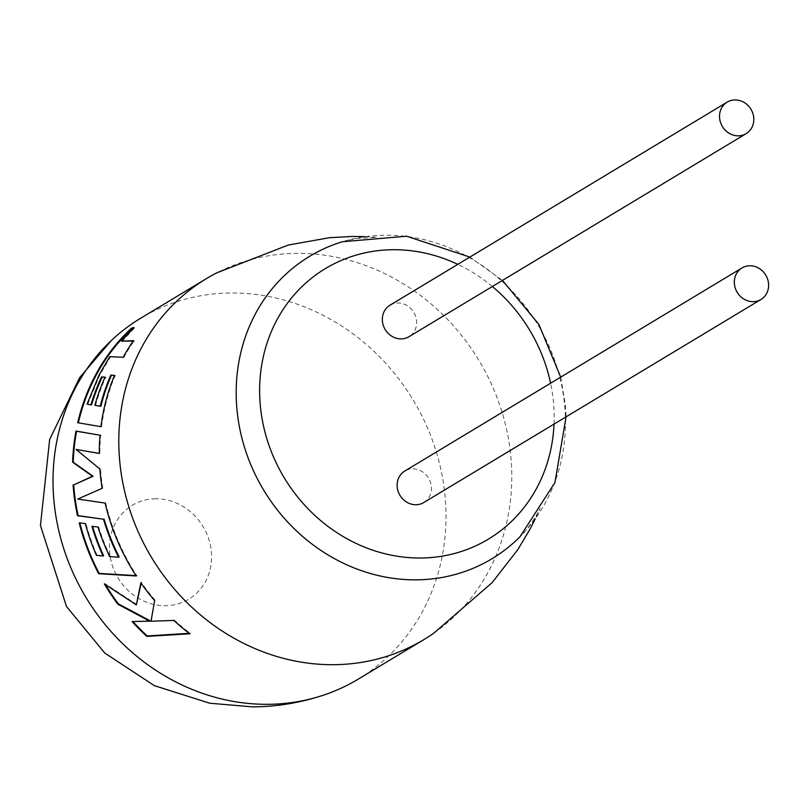 <?xml version="1.0" encoding="UTF-8"?>
<svg xmlns="http://www.w3.org/2000/svg" width="809" height="809" viewBox="0 0 809 809"><rect width="100%" height="100%" fill="white"/><g stroke="black" fill="none" stroke-linecap="round" stroke-linejoin="round"><path stroke-width="0.61" stroke-dasharray="4.04 3.03" d="M358.225 679.155A210.714 191.076 58.9 0 0 445.152 497.171A210.714 191.076 58.9 0 0 231.162 292.989A210.714 191.076 58.9 0 0 140.806 318.149M155.753 498.769A54.79 49.683 58.9 0 0 109.66 552.628A54.79 49.683 58.9 0 0 165.299 605.719A54.79 49.683 58.9 0 0 211.392 551.859A54.79 49.683 58.9 0 0 155.753 498.769M433.846 633.144A210.714 191.076 58.9 0 0 510.934 457.56A210.714 191.076 58.9 0 0 296.943 253.369A210.714 191.076 58.9 0 0 216.832 272.815M389.999 305.185A18.395 16.686 -121.1 0 1 416.574 320.819A18.395 16.686 -121.1 0 1 408.98 336.706M423.785 502.541A18.395 16.686 58.9 0 0 431.369 486.654A18.395 16.686 58.9 0 0 404.803 471.03M173.814 620.432L151.01 621.241M151.425 620.786L154.661 600.642M155.106 600.227A210.047 190.469 58.9 0 1 141.342 582.49L140.847 582.844M141.342 582.49L141.16 583.289M136.822 604.505L104.877 583.602L104.351 583.906M104.877 583.602A210.047 190.469 58.9 0 0 105.625 584.856M150.1 620.766L132.069 621.524M189.235 633.336L190.155 633.265L189.812 633.781M174.198 619.957A210.047 190.469 58.9 0 0 190.155 633.265M119.145 556.986L109.64 556.552M110.186 556.299A210.047 190.469 58.9 0 1 98.587 526.902L97.99 527.053M98.587 526.902L91.902 526.315M103.592 555.753L96.423 555.328M96.979 555.105A210.047 190.469 58.9 0 1 85.896 523.484L85.299 523.615M85.896 523.484L79.191 522.836M135.983 575.614L136.731 575.654L136.225 575.988M105.099 503.077L105.706 502.976A210.047 190.469 58.9 0 0 109.043 515.596A210.047 190.469 58.9 0 0 136.731 575.654M105.706 502.976L77.755 499.062M78.372 499.011L102.167 488.302M102.783 488.242A210.047 190.469 58.9 0 1 100.498 469.028L99.871 469.018M100.498 469.028L76.086 449.44M76.703 449.551L78.888 449.925M99.274 453.394L99.901 453.505L99.274 453.444M100.65 435.323L100.033 435.212L100.65 435.323A210.047 190.469 58.9 0 0 99.901 453.505M87.655 404.369L99.76 375.032L110.327 357.072L123.18 357.265M110.327 357.072L109.802 356.668M123.726 357.618A210.047 190.469 58.9 0 1 133.97 341.074L133.455 340.66M133.97 341.074L133.161 341.085M121.896 341.58L134.456 328.029L134.011 327.534M134.456 328.029L133.242 328.282M78.352 422.814A210.047 190.469 58.9 0 0 78.321 422.915L77.715 422.713M78.321 422.915L100.933 426.667M101.55 426.798A210.047 190.469 58.9 0 1 115.05 375.72L114.474 375.416M115.05 375.72L114.372 375.649M95.462 405.552A210.047 190.469 58.9 0 1 105.585 377.51L105.018 377.196M105.585 377.51L104.907 377.439M365.223 236.643L376.954 237.28L355.849 238.594L342.359 241.739A176.564 160.111 -121.1 0 1 385.438 235.197A176.564 160.111 -121.1 0 1 564.753 406.29A176.564 160.111 -121.1 0 1 520.015 536.731C527.933 530.158 540.412 509.174 540.139 508.234L535.214 518.903M554.013 424.108A157.927 143.213 58.9 0 0 553.518 402.761A157.927 143.213 58.9 0 0 550.595 383.223M492.347 286.497A157.927 143.213 58.9 0 0 457.803 264.351M99.76 375.032L99.204 374.678M469.867 257.09L502.46 280.41M560.718 377.125L565.42 405.167L566.078 416.837"/><path stroke-width="1.21" d="M365.223 236.643L352.855 236.45L329.607 237.674L288.317 245.036L216.832 272.815A210.714 191.076 58.9 0 0 206.578 278.529L140.806 318.149A210.714 191.076 58.9 0 0 111.237 340.589A210.714 191.076 58.9 0 0 53.879 500.124A210.714 191.076 58.9 0 0 267.87 704.315A210.714 191.076 58.9 0 0 324.561 694.8A210.714 191.076 58.9 0 0 358.225 679.155L424.007 639.535A210.714 191.076 58.9 0 0 433.846 633.144L492.135 582.632L517.881 549.554L530.158 528.884L535.214 518.903M206.578 278.529A210.714 191.076 58.9 0 0 119.661 460.513A210.714 191.076 58.9 0 0 333.652 664.695A210.714 191.076 58.9 0 0 424.007 639.535M719.595 118.003A18.395 16.686 -121.1 0 1 727.18 102.116A18.395 16.686 -121.1 0 1 753.745 117.75A18.395 16.686 -121.1 0 1 746.161 133.637A18.395 16.686 -121.1 0 1 719.595 118.003M746.161 133.637L408.98 336.706A18.395 16.686 -121.1 0 1 382.414 321.082A18.395 16.686 -121.1 0 1 389.999 305.185L727.18 102.116M768.55 283.585A18.395 16.686 58.9 0 0 741.984 267.951A18.395 16.686 58.9 0 0 734.39 283.838A18.395 16.686 58.9 0 0 760.966 299.472A18.395 16.686 58.9 0 0 768.55 283.585M741.984 267.951L404.803 471.03A18.395 16.686 58.9 0 0 397.209 486.917A18.395 16.686 58.9 0 0 423.785 502.541L760.966 299.472M133.455 340.66A210.714 191.076 58.9 0 0 123.18 357.265L109.802 356.668L99.204 374.678L87.059 404.116L90.932 404.743A210.714 191.076 58.9 0 1 101.6 376.852L105.018 377.196A210.714 191.076 58.9 0 0 94.865 405.329L100.245 406.148A210.714 191.076 58.9 0 1 110.843 375.042L114.474 375.416A210.714 191.076 58.9 0 0 100.933 426.667L77.715 422.713A210.714 191.076 58.9 0 1 95.846 374.415A210.714 191.076 58.9 0 1 131.564 328.06L134.011 327.534L121.411 341.125L133.455 340.66M73.073 484.965A210.714 191.076 58.9 0 0 73.356 488.393A210.714 191.076 58.9 0 0 77.522 515.707L103.471 519.216A210.714 191.076 58.9 0 0 118.599 557.249L109.64 556.552A210.714 191.076 58.9 0 1 97.99 527.053L91.902 526.315A210.714 191.076 58.9 0 0 103.036 555.995L96.423 555.328A210.714 191.076 58.9 0 1 85.299 523.615L79.191 522.836A210.714 191.076 58.9 0 0 98.658 573.702L136.225 575.988A210.714 191.076 58.9 0 1 108.446 515.737A210.714 191.076 58.9 0 1 105.099 503.077L77.755 499.062L102.167 488.302A210.714 191.076 58.9 0 1 100.134 472.264A210.714 191.076 58.9 0 1 99.871 469.018L76.086 449.44L99.274 453.444A210.714 191.076 58.9 0 1 100.033 435.212L75.985 431.055A210.714 191.076 58.9 0 0 72.608 462.161L92.428 476.228L73.7 484.975A210.047 190.469 58.9 0 0 78.129 515.616L77.522 515.707M151.01 621.241L154.661 600.642A210.714 191.076 58.9 0 1 140.847 582.844L136.357 604.899L104.351 583.906A210.714 191.076 58.9 0 0 117.851 604.222L149.685 621.211L132.069 621.524A210.714 191.076 58.9 0 0 146.864 636.41L189.812 633.781A210.714 191.076 58.9 0 1 173.814 620.432L151.01 621.241M141.342 582.49L136.357 604.899M105.625 584.856A210.047 190.469 58.9 0 0 118.336 603.848L117.851 604.222M118.336 603.848L150.1 620.766L149.685 621.211M132.888 621.514A210.047 190.469 58.9 0 0 147.248 635.935L146.864 636.41M147.248 635.935L190.155 633.265M100.65 435.323L76.592 431.237A210.047 190.469 58.9 0 0 73.235 462.242L93.055 476.228L73.7 484.975M93.055 476.228L92.428 476.228M78.129 515.616L103.471 519.216M104.068 519.075A210.047 190.469 58.9 0 0 119.145 556.986L118.599 557.249M92.56 526.396A210.047 190.469 58.9 0 0 103.592 555.753L103.036 555.995M79.848 522.917A210.047 190.469 58.9 0 0 99.204 573.429L98.658 573.702M99.204 573.429L136.731 575.654M78.888 449.925L99.274 453.394M76.592 431.237L75.985 431.055M73.235 462.242L72.608 462.161M133.97 341.074L121.411 341.125M133.242 328.282L131.564 328.06M131.998 328.565A210.047 190.469 58.9 0 0 96.392 374.769A210.047 190.469 58.9 0 0 78.352 422.814M115.05 375.72L110.843 375.042M111.42 375.356A210.047 190.469 58.9 0 0 100.852 406.361L100.245 406.148M100.852 406.361L94.865 405.329M105.585 377.51L101.6 376.852M102.167 377.186A210.047 190.469 58.9 0 0 91.528 404.985L90.932 404.743M91.528 404.985L87.059 404.116M566.078 416.837L554.944 482.528L520.015 536.731A176.564 160.111 -121.1 0 1 416.2 579.851A176.564 160.111 -121.1 0 1 236.895 408.757A176.564 160.111 -121.1 0 1 342.359 241.739L406.593 236.218L469.867 257.09M550.595 383.223A157.927 143.213 58.9 0 0 492.347 286.497M457.803 264.351A157.927 143.213 58.9 0 0 260.265 404.975A157.927 143.213 58.9 0 0 410.446 557.714A157.927 143.213 58.9 0 0 554.013 424.108M111.237 340.589L79.555 377.742L49.662 439.499L40.45 525.537L66.52 606.528L104.755 653.025L154.297 685.617L209.723 703.223L252.641 706.884C276.88 706.763 300.857 702.738 324.561 694.8M502.46 280.41L538.855 324.389L560.718 377.125M79.515 450.037L78.271 449.824"/></g></svg>
